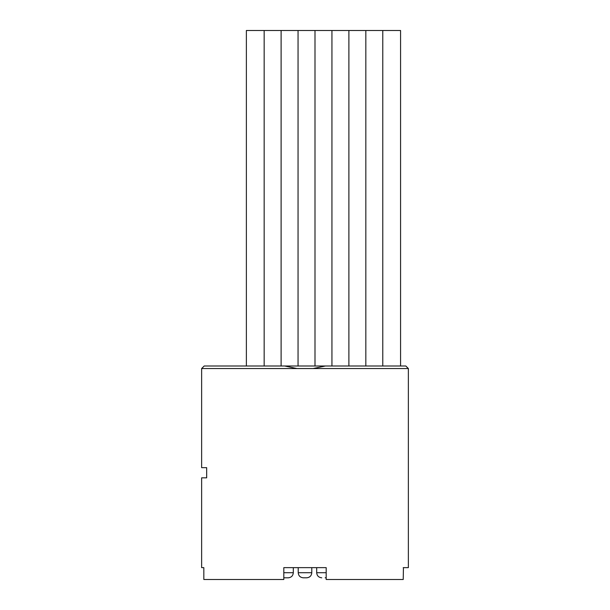<?xml version="1.0" encoding="UTF-8"?>
<svg xmlns="http://www.w3.org/2000/svg" width="610" height="610" viewBox="0 0 610 610"><rect width="100%" height="100%" fill="white"/><g stroke="black" fill="none" stroke-linecap="round" stroke-linejoin="round"><path stroke-width="0.91" d="M400.564 366L400.564 30.5L382.775 30.5L382.775 366L382.775 30.5L365.832 30.5L365.832 366M365.832 30.5L281.111 30.5L281.111 366M281.111 30.5L264.16 30.5L264.16 366M298.054 30.5L298.054 366M314.996 30.5L314.996 366M331.939 30.5L331.939 366M348.889 30.5L348.889 366M264.16 30.5L246.371 30.5L246.371 366M313.014 366L204.182 366L201.635 368.539L313.029 368.547L325.382 366L296.986 366M313.029 368.539L408.364 368.539L405.818 366L325.382 366M201.635 368.539L201.635 467.664L206.668 467.664L206.668 477.836L201.635 477.836L201.635 567.635L203.831 567.635L203.831 579.5L283.818 579.5L283.818 567.635L326.182 567.635L326.182 579.5L403.218 579.5L403.439 567.635L403.218 579.5M284.618 366L296.971 368.539M306.693 577.807L303.307 577.807L306.693 577.807C309.781 577.502 311.474 575.809 311.779 572.721L311.779 567.635M326.182 577.7L325.16 577.807M293.311 567.635L293.311 572.721C293.006 575.809 291.313 577.502 288.225 577.807L284.839 577.807L288.225 577.807M403.218 567.635L408.364 567.635L408.364 368.539M326.182 572.721L316.689 572.721C316.964 575.779 318.656 577.479 321.775 577.807M293.311 572.721L283.818 572.721M311.779 572.721L298.221 572.721C298.496 575.779 300.189 577.479 303.307 577.807M316.689 572.721L316.689 567.635M283.818 577.7L284.839 577.807M298.221 572.721L298.221 567.635"/></g></svg>
